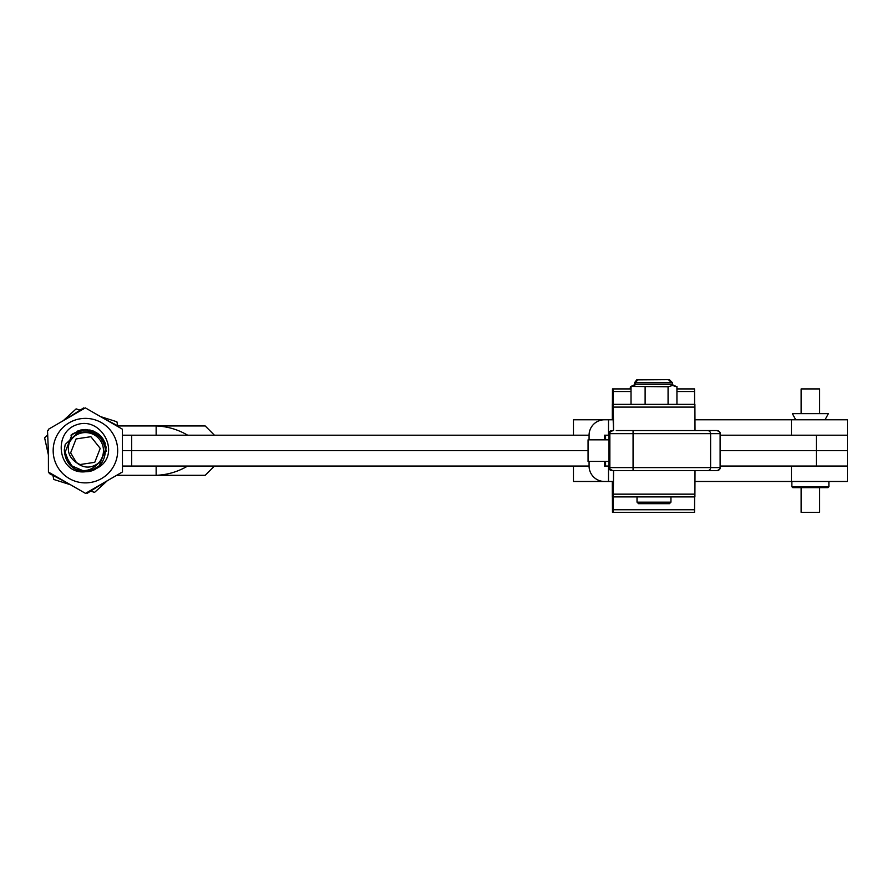 <?xml version="1.0" encoding="UTF-8"?>
<svg xmlns="http://www.w3.org/2000/svg" width="892" height="892" viewBox="0 0 892 892"><rect width="100%" height="100%" fill="white"/><g stroke="black" fill="none" stroke-linecap="round" stroke-linejoin="round"><path stroke-width="1.34" d="M670.951 502.151L669.413 503.69L638.561 503.69L637.022 502.151L670.951 502.151L670.951 496.9M637.022 502.151L637.022 496.9M630.41 386.704L635.461 384.296M637.022 379.869L640.4 379.68M634.535 382.757L634.535 384.296L672.49 384.296L672.49 382.757L634.535 382.757L636.765 379.791M667.294 379.669L666.101 379.669M641.504 379.669L639.464 379.68M630.477 386.749L630.087 388.923M97.908 433.612L106.315 447.472L98.611 467.14L87.015 471.701A21.129 21.129 -90 0 1 85.42 471.757L77.716 470.307L72.888 467.631L64.525 453.783L72.241 434.114L85.766 429.498M101.443 464.375L97.34 468.066L101.443 464.375M65.963 419.117L83.636 407.912L84.495 408.369M103.461 418.292L118.067 425.952M104.364 482.438L87.16 493.343L86.312 492.897M48.391 451.82L47.521 430.791L48.391 451.976M47.532 430.791L48.358 430.267M49.283 473.507L49.25 472.537L49.283 473.507L67.825 483.208M96.135 436.099A18.052 18.052 90 0 0 69.431 442.265C66.744 450.817 69.074 457.596 76.433 462.591C83.525 468.345 90.806 468.579 98.298 463.271A18.052 18.052 90 0 0 96.135 436.099M97.54 467.932C121.881 454.82 102.045 416.107 76.991 424.659C51.959 432.453 58.158 474.957 85.431 471.757L85.42 471.757A21.129 21.129 -90 0 1 74.705 468.846L72.888 467.631L64.525 453.783L72.241 434.114L85.42 429.498L93.136 430.947L97.964 433.612L106.315 447.472L98.611 467.14L87.015 471.701C104.921 470.876 112.425 444.629 96.882 435.073C85.532 429.119 76.377 431.516 69.431 442.265M91.999 470.708L86.691 471.723M82.019 471.489L85.42 471.757L77.704 470.307L72.876 467.631L77.704 470.307L85.42 471.757L77.704 470.307L72.876 467.631L77.716 470.307L85.42 471.757L77.716 470.307L72.876 467.631L64.525 453.783L72.241 434.114L85.42 429.498L80.648 430.044L65.205 444.461L64.302 449.902L69.977 465.055L85.42 471.757L77.716 470.307L72.876 467.631L64.525 453.783L72.241 434.114L85.42 429.498L93.136 430.947L97.964 433.612L106.315 447.472L97.953 433.612L102.502 438.228M77.738 470.318L72.876 467.631L64.525 453.783L72.241 434.114L85.42 429.498L93.136 430.947L97.964 433.612L101.186 436.612M81.908 471.467L79.143 470.809M101.666 437.136L97.953 433.612L99.491 434.906L85.42 429.498L93.136 430.947L100.718 436.11M91.597 470.831L87.026 471.701L90.192 471.21L101.342 464.52M87.829 471.623L91.686 470.809M82.22 471.522L81.428 471.377M99.759 435.14L98.767 434.248M87.594 471.645L87.037 471.701M85.364 429.498L72.23 434.114L64.525 453.783L72.876 467.631L64.525 453.783L72.23 434.114L80.637 430.044L72.23 434.114L64.525 453.783L72.876 467.631L64.525 453.783L72.23 434.114L85.42 429.498L72.23 434.114L64.525 453.783L72.876 467.631L64.525 453.783L72.241 434.114L85.42 429.498L80.648 430.044L65.205 444.461L64.302 449.902C65.183 463.149 72.219 470.43 85.431 471.757L84.64 471.745M102.067 437.671L106.293 447.472M106.538 451.341L100.863 436.199L85.42 429.498L93.125 430.947L97.964 433.612L93.125 430.947L85.42 429.498L93.125 430.947L97.964 433.612L93.125 430.947L85.42 429.498L93.125 430.947L97.953 433.612L93.125 430.947L85.42 429.498L93.125 430.947L97.953 433.612L93.125 430.947L85.42 429.498L93.125 430.947L97.953 433.612L93.125 430.947L85.398 429.498L100.863 436.199L105.289 443.435M98.298 463.271C91.776 470.586 83.915 472.437 74.705 468.846M53.821 479.483L52.918 475.414L53.821 479.483L70.513 484.757M90.649 491.124L94.585 492.373L107.308 480.732M117.789 425.807L116.897 421.771L100.461 416.575M80.124 410.142L76.143 408.882L63.232 420.701L76.132 408.882M47.689 434.917L44.6 437.738L48.402 454.92L44.6 437.738L47.7 434.906M76.433 462.591L70.624 452.868L76.088 438.931L90.884 436.701L100.216 448.386L94.753 462.324L79.968 464.554L76.433 462.591M604.497 439.834L604.497 435.207L608.5 435.207L608.5 419.775L604.497 419.775A15.42 15.42 -90 0 0 589.077 435.207L131.681 435.207L131.681 466.048L589.077 466.048L589.077 461.42M589.077 439.834L589.077 435.207M613.495 470.675L613.451 481.479L604.497 481.479A15.42 15.42 -90 0 1 589.077 466.048M573.456 435.207L573.456 419.775L613.451 419.775L613.105 404.344L612.481 404.344L612.325 419.775L613.518 419.775M573.456 466.048L573.456 481.479L608.5 481.479L608.5 466.048L604.497 466.048L604.497 461.42M605.568 435.207L605.568 439.834M605.568 461.42L605.568 466.048M608.968 439.834L588.062 439.834L588.062 461.42L608.968 461.42M694.968 481.479L847.4 481.479L847.4 466.048L720.112 466.048M122.438 450.627L588.062 450.627L122.438 450.627M694.968 419.775L847.4 419.775L847.4 435.207L816.336 435.207L816.336 450.627L720.112 450.627L847.4 450.627L816.336 450.627L816.336 466.048M816.336 435.207L720.112 435.207M122.427 446.379L122.416 435.207L156.145 435.207L156.145 425.952L205.193 425.952L214.448 435.207M205.193 425.952L156.145 425.952L156.145 435.207L187.666 435.207C177.965 429.487 167.462 426.409 156.145 425.952L116.763 425.952M116.651 475.302L205.193 475.302L156.145 475.302L156.145 466.048L122.472 466.048M156.145 475.302C167.361 474.878 177.865 471.79 187.666 466.048L156.145 466.048L156.145 475.302M90.103 430.022L80.648 430.044L70.992 435.185L80.648 430.044L85.42 429.498L100.863 436.199L102.77 438.563L100.863 436.199L85.42 429.498L80.648 430.044L70.992 435.185L80.637 430.044L85.409 429.498L92.902 430.869L85.409 429.498L77.303 431.115M64.302 449.902L65.205 444.461L80.648 430.044M105.278 443.435L102.993 438.897L105.367 443.681M102.981 438.897L105.1 442.945M93.158 470.285L94.429 469.738M48.391 449.367L48.436 472.069L48.391 449.367M53.186 449.535A32.257 32.257 90 0 0 84.316 482.862A32.257 32.257 90 0 0 117.655 451.72A32.257 32.257 90 0 0 86.513 418.393A32.257 32.257 90 0 0 53.186 449.535M48.358 429.32L85.342 407.878L122.394 429.186L122.483 471.935L85.498 493.376L48.436 472.069M636.442 430.568L717.023 430.568A3.089 3.089 90 0 1 720.1 433.657L608.968 433.657L608.968 467.598L633.064 467.598L633.064 433.657L633.064 467.598L720.112 467.598C720.903 468.322 719.877 469.348 717.023 470.675L612.057 470.675A3.089 3.089 -90 0 1 608.968 467.598M608.968 433.657A3.089 3.089 -90 0 1 612.057 430.568L612.113 430.568A3.089 3.089 -90 0 0 609.024 433.657L609.024 467.598A3.089 3.089 -90 0 0 612.113 470.675M707.557 470.675A3.089 3.044 -90 0 0 710.601 467.598L710.601 433.657A3.089 3.044 -90 0 0 707.557 430.568L717.023 430.568C719.866 431.873 720.892 432.91 720.112 433.657L720.112 467.598A3.089 3.089 90 0 1 717.023 470.675L612.938 470.675L614.488 470.675L613.596 470.675L613.105 512.331L612.481 512.331L612.325 481.479L612.325 496.9M612.325 404.355L612.325 419.775L612.481 388.923L613.105 388.923L613.562 430.568M613.495 430.568L613.172 419.775M613.451 481.479L613.105 496.9L612.481 496.9L612.414 481.479M694.623 404.355L694.545 388.923L676.939 388.923M631.023 388.923L613.105 388.923M695.013 430.568L694.89 404.355L613.451 404.355M613.105 404.344L612.481 404.344M613.451 419.775L612.414 419.775M695.013 470.675L694.89 496.9L613.451 496.9M694.623 496.9L694.545 512.331L613.105 512.331M616.249 430.568L627.388 430.568M636.375 430.568L625.069 430.568M636.531 430.568L627.544 430.568M715.484 470.675L706.04 470.675M613.105 496.9L612.481 496.9M633.052 470.675L633.064 467.598L633.052 470.675L614.488 470.675M791.438 419.775L791.438 435.207L847.4 435.207L847.4 466.048L791.438 466.048L791.438 481.479M819.637 487.645L819.637 512.331L801.127 512.331L801.127 487.645M819.637 413.643L819.637 388.923L801.127 388.923L801.127 413.643M827.966 487.645L792.798 487.645L791.873 486.72L828.891 486.72L827.966 487.645M825.033 419.775L828.378 413.643L792.386 413.643L795.731 419.775M631.346 386.704L636.397 384.296M676.56 386.749L672.512 385.444L668.32 386.749L631.023 386.459L631.023 404.355M637.958 379.869L668.231 379.669M642.563 379.669L662.444 379.669M676.939 386.459L676.939 404.355M668.075 386.459L668.075 404.355M645.117 386.459L645.117 404.355M694.567 391.521L676.939 391.521M631.023 391.521L613.127 391.521M694.924 407.098L613.473 407.098M613.15 417.177L612.436 417.177M694.567 509.733L613.127 509.733M694.924 494.157L613.473 494.157M613.15 484.077L612.436 484.077M633.064 433.657L633.052 430.568L633.064 433.657M671.553 382.757L668.465 379.669M205.193 475.302L214.448 466.048M612.938 430.568C610.106 431.873 609.069 432.91 609.86 433.657L609.86 467.598C609.069 468.345 610.106 469.37 612.938 470.675M828.891 481.479L828.891 486.72M791.873 481.479L791.873 486.72M635.472 384.296L635.472 382.757L637.713 379.791M672.49 382.757L669.413 379.669M671.564 384.296L675.69 386.225"/></g></svg>
